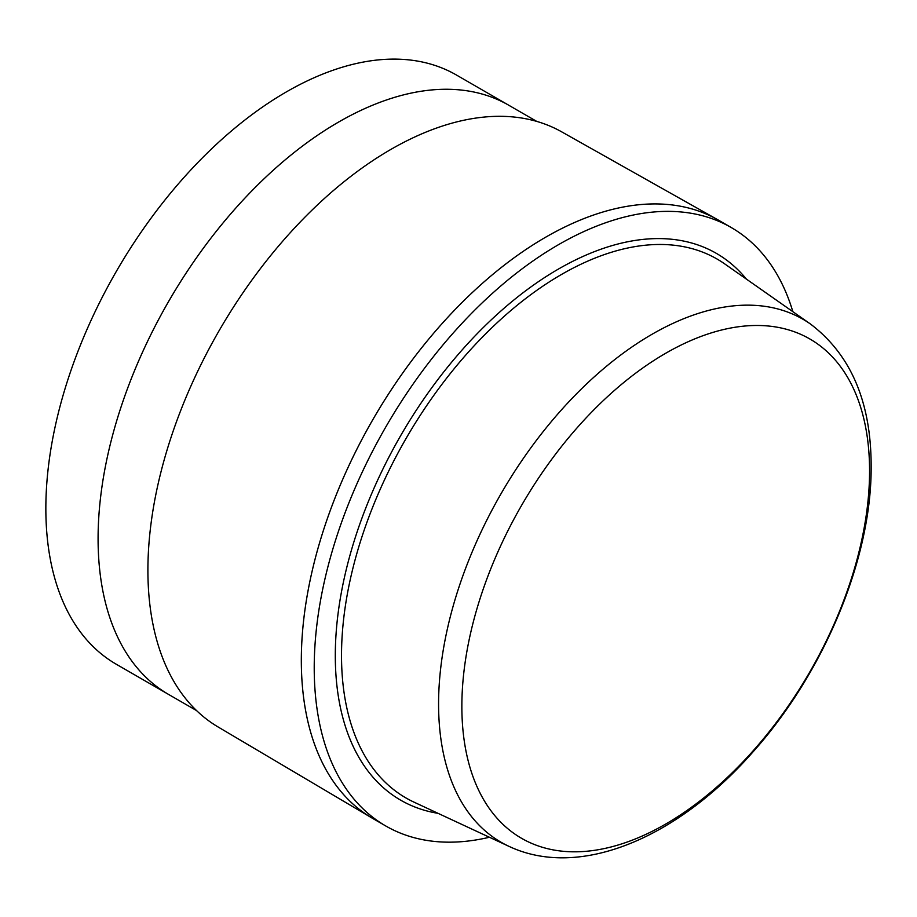 <?xml version="1.0" encoding="UTF-8"?>
<svg xmlns="http://www.w3.org/2000/svg" width="917" height="917" viewBox="0 0 917 917"><rect width="100%" height="100%" fill="white"/><g stroke="black" fill="none" stroke-linecap="round" stroke-linejoin="round"><path stroke-width="1.38" d="M869.568 470.96A288.293 166.447 120 0 0 665.708 353.263A288.293 166.447 120 0 0 461.859 706.342A288.293 166.447 120 0 0 665.708 824.039A288.293 166.447 120 0 0 869.568 470.96M489.414 837.255A345.503 199.482 -60 0 1 385.782 825.988A345.503 199.482 -60 0 1 314.222 667.817A345.503 199.482 -60 0 1 465.034 320.113A345.503 199.482 -60 0 1 731.285 227.554A345.503 199.482 -60 0 1 792.861 311.677M385.782 825.988L372.887 818.537A345.503 199.482 -60 0 1 301.326 660.378A345.503 199.482 -60 0 1 452.138 312.674A345.503 199.482 -60 0 1 718.389 220.103L731.285 227.554M390.86 149.425A343.6 198.381 120 0 0 166.688 451.233A343.6 198.381 120 0 0 218.005 726.917L371.821 817.918A345.503 199.482 120 0 1 320.205 540.709A345.503 199.482 120 0 1 545.638 237.216A345.503 199.482 120 0 1 717.312 219.495L561.594 131.796A343.6 198.381 120 0 0 390.86 149.425M536.766 121.411L456.483 75.045A340.173 196.398 120 0 0 194.278 166.252A340.173 196.398 120 0 0 45.85 508.683A340.173 196.398 120 0 0 116.299 664.252L168.545 694.41A340.173 196.398 -60 0 1 98.085 538.68A340.173 196.398 -60 0 1 246.57 196.341A340.173 196.398 -60 0 1 508.717 105.203A340.173 196.398 120 0 0 246.513 196.41A340.173 196.398 120 0 0 98.085 538.841A340.173 196.398 120 0 0 168.545 694.41L196.593 710.606M437.994 813.322A315.689 182.265 -60 0 1 335.301 655.655A315.689 182.265 -60 0 1 495.73 315.677A315.689 182.265 -60 0 1 746.415 279.112M341.514 655.517A311.138 179.64 120 0 0 414.06 802.169L508.981 846.357A301.934 174.322 -60 0 1 438.578 704.05A301.934 174.322 -60 0 1 575.418 394.952A301.934 174.322 -60 0 1 810.525 324.068L724.797 263.958A311.138 179.64 120 0 0 482.525 337.009A311.138 179.64 120 0 0 341.514 655.517M508.981 846.357C580.186 879.907 678.03 837.278 752.742 752.192C823.982 672.826 871.849 558.281 871.15 466.134C871.139 402.105 850.942 354.753 810.525 324.068"/></g></svg>
